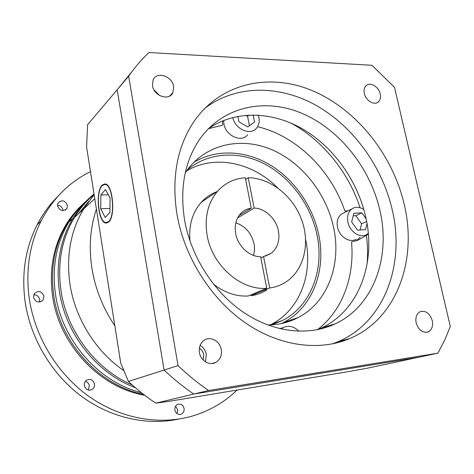 <?xml version="1.0" encoding="UTF-8"?>
<svg xmlns="http://www.w3.org/2000/svg" width="474" height="474" viewBox="0 0 474 474"><rect width="100%" height="100%" fill="white"/><g stroke="black" fill="none" stroke-linecap="round" stroke-linejoin="round"><path stroke-width="0.71" d="M254.011 243.713C254.781 247.807 254.609 251.706 253.507 255.415C254.609 251.706 254.781 247.807 254.011 243.713C251.457 233.137 245.39 226.175 235.815 222.833C245.39 226.175 251.457 233.137 254.011 243.713M91.832 267.721C88.757 246.907 90.273 227.36 96.394 209.07C90.273 227.36 88.757 246.907 91.832 267.721C95.15 288.553 102.817 307.922 114.844 325.834C102.817 307.922 95.15 288.553 91.832 267.721M102.443 185.458C95.286 191.259 98.367 222.869 106.081 222.549L108.268 221.767C115.662 216.932 112.735 184.031 104.955 184.451L102.443 185.458M108.339 222.235C115.929 217.288 112.93 183.527 104.95 183.965L102.372 184.996C95.031 190.957 98.195 223.361 106.105 223.035L108.339 222.235M203.251 360.033L203.737 354.783C203.162 351.88 201.705 349.652 199.37 348.094M298.863 331.249C293.981 326.337 288.779 325.093 283.268 327.534L281.106 328.992M363.842 209.544C359.476 206.765 355.47 206.569 351.815 208.945C348.171 211.884 346.873 216.28 347.922 222.14C349.759 231.982 360.619 238.884 366.965 234.381L368.268 233.368M343.958 212.832L341.387 214.106C337.772 217.009 336.475 221.34 337.488 227.099C339.266 236.775 349.978 243.523 356.276 239.074M232.728 117.505C235.08 129.301 250.734 136.008 256.641 127.974C258.917 125.095 259.663 121.522 258.881 117.262L258.3 115.105M223.633 120.479L223.9 123.951C225.701 135.837 241.616 142.982 247.624 134.829M347.685 210.989L344.847 211.007L348.034 210.817M208.341 128.744L222.703 125.124L222.484 120.947M260.842 257.803L271.288 253.211C277.64 247.902 280.021 240.478 278.422 230.951C276.188 218.763 265.084 208.222 254.135 208.062L248.228 177.703C270.506 177.946 293.068 196.094 301.683 219.865C310.387 243.6 304.018 270.376 285.727 282.113C280.892 285.2 275.542 287.155 269.67 287.967L251.131 295.699C256.855 294.887 262.081 292.973 266.821 289.969M217.773 191.022C225.239 182.899 234.423 178.479 245.331 177.774L251.226 208.193C247.387 208.684 244.069 210.26 241.266 212.915C236.165 218.153 234.298 225.032 235.673 233.546C237.835 246.154 249.579 256.967 260.629 256.712L266.743 288.263C241.076 290.71 212.014 265.404 207.132 235.276C204.318 217.424 207.867 202.671 217.773 191.022L201.183 202.374C192.337 212.595 188.611 225.494 189.997 241.07M271.715 324.868L282.723 320.377C311.211 305.706 324.506 269.327 316.94 234.565C310.707 204.969 290.698 177.691 264.889 164.093C239.092 150.619 208.596 152.036 187.479 169.739M270.097 324.951L271.638 324.175C299.764 309.741 313.047 274.025 305.718 239.945L305.629 239.524M267.81 325.01C278.765 324.862 288.832 322.409 298.016 317.645C327.949 302.376 341.701 264 333.56 227.336C326.302 193.439 301.932 162.529 271.62 149.612C241.367 136.779 206.907 143.758 187.437 169.793L185.239 172.933M281.384 323.564L283.268 322.628C312.721 307.673 326.468 270.204 318.664 234.452C312.633 205.929 294.176 179.427 269.89 164.81C245.585 150.341 216.28 148.718 193.842 162.339M213.259 283.908C224.315 292.654 235.987 296.683 248.275 295.995L266.743 288.263M356.093 241.029L360.175 237.361M368.345 234.227L358.628 239.814L351.518 242.007C354.771 276.526 342.524 310.517 317.456 329.697M217.311 191.543C211.102 193.748 205.728 197.356 201.183 202.374M277.533 187.769C252.488 162.357 214.171 154.133 186.525 171.049M131.938 71.645L117.167 89.782L164.099 370.064C173.52 379.034 183.414 387.033 193.783 394.06L418.548 357.283L368.031 368.055L347.762 371.723L168.714 401.383L155.75 403.173L193.783 394.06L418.548 357.283L437.911 353.16L444.665 340.16L450.3 326.515L394.481 87.317L371.93 65.282L148.966 52.531C141.519 59.528 134.74 67.432 128.644 76.249L117.167 89.782L164.099 370.064L128.43 381.452C137.081 389.581 146.188 396.821 155.75 403.173M117.167 89.782L87.583 124.692L86.594 147.053L120.722 363.037L128.43 381.452M269.173 254.574L269.25 254.2M251.131 295.699L250.977 294.864M245.651 179.427L248.228 177.703M269.67 287.967L263.55 256.481M239.044 215.504L251.226 208.193M254.135 208.062L237.575 217.951M237.901 116.349L238.979 121.871L247.795 126.937L254.574 122.091L253.157 114.945M366.118 218.881L361.84 212.856L353.859 213.264L351.661 221.927L357.526 230.163L365.519 229.659L367 223.592M249.431 125.764L247.564 116.302L245.781 115.265M247.564 116.302L249.146 115.04M360.062 230.003L361.597 223.793L355.856 215.723L353.201 215.86M355.856 215.723L361.84 212.856M361.597 223.793L366.627 221.477M105.501 189.517L100.861 194.98L100.725 208.779L105.192 217.459L109.927 212.287L110.098 198.144L105.501 189.517M109.974 208.406L100.725 208.779M108.285 194.743L100.861 194.98M86.736 200.603C79.822 206.705 73.867 213.851 68.878 222.039C56.4 242.978 51.897 266.785 55.363 293.465C61.525 340.071 98.865 382.405 141.376 392.691M135.398 387.726C96.88 373.553 65.175 333.566 59.333 290.627C55.79 263.591 60.316 239.483 72.907 218.307C78.696 208.815 85.735 200.733 94.018 194.056M78.352 213.863L88.679 201.438M94.089 194.488C86.44 200.911 79.899 208.566 74.465 217.453C61.839 238.629 57.307 262.756 60.862 289.839C66.52 330.965 95.813 369.601 132.317 385.018M74.465 217.453L83.59 209.034C70.709 230.731 66.129 255.527 69.85 283.416C74.827 317.924 95.552 351.311 123.856 370.668C95.552 351.311 74.827 317.924 69.85 283.416C66.129 255.527 70.709 230.731 83.59 209.034L94.13 194.749L83.59 209.034L94.759 198.73M84.022 208.329L81.25 211.197M83.72 208.815L83.069 209.514M175.57 406.248L177.762 409.809L177.039 413.63M174.882 410.057C175.818 413.411 177.821 414.833 180.878 414.317C183.296 413.322 184.362 411.373 184.084 408.475C183.106 405.063 181.062 403.664 177.946 404.275C175.629 405.311 174.604 407.237 174.882 410.057M85.379 381.351C87.566 381.991 88.893 383.478 89.355 385.806L88.241 390.037M84.342 385.528C85.622 389.61 88.164 390.949 91.968 389.551C93.917 388.283 94.764 386.44 94.516 384.029C93.165 379.852 90.552 378.554 86.683 380.136C84.882 381.422 84.099 383.217 84.342 385.528M33.725 294.781C36.913 294.804 38.886 296.374 39.638 299.491L39.354 302.062M33.488 297.245C35.686 302.382 38.892 303.307 43.104 300.012L43.993 296.291C41.706 291.072 38.459 290.218 34.258 293.714L33.488 297.245M57.484 205.266C60.411 205.526 62.23 207.091 62.929 209.946L62.983 210.622M57.538 205.846C59.92 210.977 63.048 211.854 66.935 208.465L67.468 205.473C65.033 200.295 61.881 199.465 58.006 202.979L57.538 205.846M178.799 419.063C147.023 425.93 110.418 417.926 80.722 395.76C51.139 373.471 30.176 337.826 24.998 300.848C21.496 273.089 25.525 247.778 37.096 224.901C42.672 214.076 49.598 204.561 57.875 196.366M237.006 390.072C224.469 402.242 209.567 410.911 192.296 416.071C159.779 425.468 121.042 418.975 89.189 396.614C57.449 374.14 34.638 336.641 29.145 297.642C25.56 269.445 29.619 243.755 41.315 220.57C53.082 198.292 69.471 181.98 90.475 171.624M144.653 395.251C99.907 387.904 58.823 344.373 52.495 295.515C49.083 269.096 53.568 245.502 65.957 224.735C70.543 217.216 75.959 210.58 82.198 204.815M85.853 201.497C78.571 207.748 72.326 215.137 67.118 223.663C54.694 244.501 50.203 268.177 53.639 294.698C59.902 342.696 99.528 385.789 143.444 394.315M416.148 322.859C418.489 329.981 422.405 333.032 427.886 332.013C431.784 330.094 433.248 326.308 432.276 320.649C429.853 313.415 425.865 310.417 420.302 311.637C416.605 313.61 415.218 317.349 416.148 322.859M199.436 352.567C200.638 360.767 209.727 366.1 215.925 362.343C220.256 359.565 222.039 355.304 221.281 349.569C220.013 341.084 210.308 335.782 204.087 340.296C200.277 343.14 198.725 347.229 199.436 352.567M200.111 345.327C203.429 347.359 205.497 350.393 206.314 354.428L205.485 361.834M152.48 85.741C153.831 96.056 169.129 101.217 172.862 92.78L173.674 86.511C172.299 76.124 156.657 70.97 153.12 79.899L152.48 85.741M364.322 93.419C365.738 100.784 374.667 105.939 378.566 101.726C380.355 99.86 380.912 97.283 380.231 93.994C378.797 86.606 369.75 81.427 365.869 85.865C364.192 87.72 363.676 90.238 364.322 93.419M184.629 220.345C191.2 257.198 214.414 292.991 244.46 312.982C274.576 332.896 309.208 336.161 335.355 323.778C373.838 305.849 390.801 256.944 379.935 210.551C370.378 168.276 339.899 129.645 302.27 113.482C264.747 97.419 222.01 106.413 198.95 140.316C184.451 162.386 179.676 189.061 184.629 220.345M317.663 329.655L321.248 328.073C359.203 310.47 376.238 262.578 365.762 217.199C357.716 181.145 334.099 147.663 303.39 129.414C272.686 111.372 235.821 109.909 208.489 128.596M177.086 214.971C184.605 257.512 211.054 299.124 245.39 322.883C279.814 346.565 319.47 351.424 349.782 338.531C397.099 318.706 417.576 259.746 404.227 204.418C392.679 154.696 356.632 109.34 312.23 90.617C267.988 72.024 217.453 83.495 191.431 125.409C176.375 150.442 171.594 180.292 177.086 214.971M332.191 343.934L337.849 341.766C384.639 322.237 405.217 264.285 392.259 209.935C382.382 166.961 353.882 127.162 317.047 105.909C280.241 84.911 236.093 84.242 204.424 108.629M128.644 76.249L178.034 365.608L164.099 370.064C173.52 379.034 183.414 387.033 193.783 394.06L208.631 390.499L437.911 353.16M178.034 365.608C187.757 374.916 197.954 383.211 208.631 390.499M154.003 89.918L159.691 95.558M344.847 211.007C331.048 170.13 296.392 135.86 257.536 126.718M366.39 235.08C367.652 244.756 367.907 254.331 367.137 263.799M290.669 122.962C322.516 140.055 348.307 171.902 360.098 207.742M108.054 222.454L106.703 222.519M283.268 327.534L279.767 328.678M351.815 208.945L341.387 214.106M265.316 256.114L271.288 253.211M271.638 324.175L282.723 320.377M283.268 322.628L298.016 317.645M357.035 240.508L358.628 239.814M106.739 223.005L106.105 223.035M106.312 184.416L104.955 184.451M68.878 222.039L72.907 218.307M180.878 414.317L180.031 414.483M91.968 389.551L90.084 390.179M43.104 300.012L40.592 301.831M66.935 208.465L65.299 210.065M37.096 224.901L41.315 220.57M65.957 224.735L67.118 223.663M426.612 332.327L427.886 332.013M211.985 363.522L215.925 362.343M169.55 96.121L172.862 92.78M376.889 102.811L378.566 101.726M321.248 328.073L335.355 323.778M337.849 341.766L349.782 338.531"/></g></svg>
